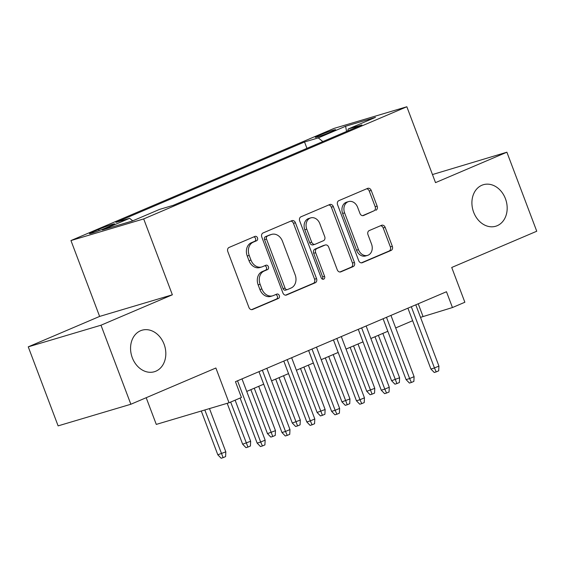 <?xml version="1.0" encoding="UTF-8"?>
<svg xmlns="http://www.w3.org/2000/svg" width="565" height="565" viewBox="0 0 565 565"><rect width="100%" height="100%" fill="white"/><g stroke="black" fill="none" stroke-linecap="round" stroke-linejoin="round"><path stroke-width="0.85" d="M257.492 237.851A2.324 1.85 73.4 0 0 255.126 236.347A2.324 1.85 73.4 0 0 254.97 236.403L229.079 247.442A3.319 2.641 73.4 0 0 227.815 251.58L248.918 307.431A3.319 2.641 73.4 0 0 252.301 309.578A3.319 2.641 73.4 0 0 252.527 309.5L278.418 298.461A2.324 1.85 73.4 0 0 279.301 295.566A2.324 1.85 73.4 0 0 276.935 294.061A2.324 1.85 73.4 0 0 276.779 294.118L273.425 295.544A10.629 8.454 73.4 0 1 272.704 295.806A10.629 8.454 73.4 0 1 261.877 288.941L260.119 284.287A10.629 8.454 73.4 0 1 264.166 271.031L267.513 269.604A2.324 1.85 73.4 0 0 268.396 266.708A2.324 1.85 73.4 0 0 266.03 265.204A2.324 1.85 73.4 0 0 265.875 265.26L262.52 266.687A10.629 8.454 73.4 0 1 261.8 266.948A10.629 8.454 73.4 0 1 250.973 260.084L249.214 255.429A10.629 8.454 73.4 0 1 253.261 242.173L256.609 240.747A2.324 1.85 73.4 0 0 257.492 237.851M261.8 266.948L259.836 267.535A10.629 8.454 73.4 0 1 249.003 260.67L247.244 256.016A10.629 8.454 73.4 0 1 251.291 242.759L254.646 241.333A2.324 1.85 73.4 0 0 255.528 238.43A2.324 1.85 73.4 0 0 253.826 236.89M251.545 309.662L276.454 299.047A2.324 1.85 73.4 0 0 277.337 296.145A2.324 1.85 73.4 0 0 275.635 294.605M272.704 295.806L270.741 296.392A10.629 8.454 73.4 0 1 259.907 289.527L258.149 284.873A10.629 8.454 73.4 0 1 262.195 271.617L265.55 270.19A2.324 1.85 73.4 0 0 266.433 267.287A2.324 1.85 73.4 0 0 264.731 265.748M473.654 212.249A21.661 17.233 73.4 0 0 495.717 226.24A21.661 17.233 73.4 0 0 505.435 198.703A21.661 17.233 73.4 0 0 483.372 184.713A21.661 17.233 73.4 0 0 473.654 212.249M132.302 357.751A21.661 17.233 73.4 0 0 154.365 371.735A21.661 17.233 73.4 0 0 164.083 344.205A21.661 17.233 73.4 0 0 142.02 330.214A21.661 17.233 73.4 0 0 132.302 357.751M319.161 135.388A10.834 0.593 -20.7 0 0 315.319 137.344A10.834 0.593 -20.7 0 0 321.132 135.72A10.834 0.593 -20.7 0 0 331.74 131.645A10.834 0.593 -20.7 0 0 335.582 129.689A10.834 0.593 -20.7 0 0 329.769 131.32A10.834 0.593 -20.7 0 0 319.161 135.388M375.873 210.265A3.319 2.641 73.4 0 0 377.138 206.126L371.219 190.454A3.319 2.641 73.4 0 0 367.836 188.307A3.319 2.641 73.4 0 0 367.61 188.392L338.852 200.646A3.319 2.641 73.4 0 0 337.588 204.784L358.697 260.642A3.319 2.641 73.4 0 0 362.08 262.789A3.319 2.641 73.4 0 0 362.306 262.704L391.058 250.45A3.319 2.641 73.4 0 0 392.322 246.305L385.168 227.377A3.319 2.641 73.4 0 0 381.785 225.23A3.319 2.641 73.4 0 0 381.559 225.315L369.256 230.562A3.319 2.641 73.4 0 0 367.992 234.701L371.537 244.087A8.885 7.07 73.4 0 1 367.554 255.387A8.885 7.07 73.4 0 1 358.5 249.645L344.608 212.878A8.885 7.07 73.4 0 1 348.591 201.578A8.885 7.07 73.4 0 1 357.645 207.32L359.962 213.443A3.319 2.641 73.4 0 0 363.344 215.59A3.319 2.641 73.4 0 0 363.57 215.512L373.91 210.851A3.319 2.641 73.4 0 0 375.174 206.705L369.249 191.041A3.319 2.641 73.4 0 0 366.621 188.809M100.987 325.214L172.36 294.796L99.624 316.421L28.25 346.846L100.987 325.214L130.854 404.25L215.879 368.006L229.016 402.774L241.432 397.485L235.457 381.679L446.477 291.738L452.452 307.544L464.861 302.247L451.725 267.478L536.75 231.233L506.89 152.204L432.465 174.55M172.36 294.796L143.694 218.923L406.842 106.757L435.516 182.629L506.89 152.204M295.431 222.758A3.319 2.641 73.4 0 0 292.048 220.611A3.319 2.641 73.4 0 0 291.822 220.689L263.071 232.95A3.319 2.641 73.4 0 0 261.807 237.088L282.91 292.945A3.319 2.641 73.4 0 0 286.293 295.092A3.319 2.641 73.4 0 0 286.519 295.008L315.277 282.754A3.319 2.641 73.4 0 0 316.541 278.609L295.431 222.758L293.468 223.345A3.319 2.641 73.4 0 0 290.841 221.113M300.961 216.798L329.72 204.544A3.319 2.641 73.4 0 1 329.939 204.459A3.319 2.641 73.4 0 1 333.329 206.606L354.432 262.457A3.319 2.641 73.4 0 1 353.167 266.602L340.857 271.843A3.319 2.641 73.4 0 1 340.639 271.927A3.319 2.641 73.4 0 1 337.249 269.78L328.689 247.131A3.319 2.641 73.4 0 0 325.306 244.984A3.319 2.641 73.4 0 0 325.08 245.062L316.923 248.544A3.319 2.641 73.4 0 0 315.658 252.689L324.564 276.271A2.324 1.85 73.4 0 1 323.526 279.223A2.324 1.85 73.4 0 1 321.153 277.726L299.697 220.936A3.319 2.641 73.4 0 1 300.961 216.798M130.854 404.25L58.11 425.876L28.25 346.846M105.387 228.105L110.846 225.781A10.495 0.579 -20.7 0 0 114.568 223.881A10.495 0.579 -20.7 0 0 108.932 225.456A10.495 0.579 -20.7 0 0 98.656 229.404L93.197 231.735A10.495 0.579 -20.7 0 0 89.475 233.628A10.495 0.579 -20.7 0 0 95.111 232.053A10.495 0.579 -20.7 0 0 105.387 228.105M143.694 218.923L70.957 240.556L334.106 128.382L406.842 106.757M306.943 148.355L304.535 141.977L115.86 222.398L129.625 218.309L132.726 220.837M304.535 141.977L318.3 137.888L345.603 126.249L375.485 117.365L348.181 129.004L361.939 124.907L173.264 205.328L159.507 209.424L132.196 221.063L102.314 229.948L129.625 218.309M146.194 397.711L156.279 424.407L229.016 402.774M99.624 316.421L70.957 240.556M420.515 317.353L452.452 307.544M246.736 391.425L263.7 384.193M271.56 380.845L288.524 373.613M296.385 370.259L313.349 363.027M321.21 359.679L338.181 352.447M346.034 349.099L363.005 341.867M370.859 338.513L387.83 331.281M395.691 327.933L412.655 320.701M418.227 303.779L422.959 316.308M348.181 129.004L347.779 130.946M322.827 141.582L318.3 137.888M345.603 126.249L346.578 131.461M285.537 295.17L313.307 283.333A3.319 2.641 73.4 0 0 314.571 279.195L293.468 223.345M267.393 236.149A2.324 1.85 73.4 0 0 266.511 239.052L285.035 288.079A2.324 1.85 73.4 0 0 287.401 289.577A2.324 1.85 73.4 0 0 287.557 289.52L291.095 288.016A10.629 8.454 73.4 0 0 295.135 274.76L282.472 241.248A10.629 8.454 73.4 0 0 271.645 234.383A10.629 8.454 73.4 0 0 270.925 234.645L265.423 236.735A2.324 1.85 73.4 0 0 264.54 239.631L266.511 239.052M285.593 290.106A2.324 1.85 73.4 0 1 285.438 290.163A2.324 1.85 73.4 0 1 283.065 288.659L264.54 239.631M271.645 234.383L269.682 234.969A10.629 8.454 73.4 0 0 268.961 235.231L270.925 234.645M265.423 236.735L268.961 235.231M339.883 272.012L351.204 267.181A3.319 2.641 73.4 0 0 352.468 263.043L331.358 207.193A3.319 2.641 73.4 0 0 328.731 204.961M323.576 245.514A3.319 2.641 73.4 0 0 323.342 245.57A3.319 2.641 73.4 0 0 323.116 245.648L314.952 249.13A3.319 2.641 73.4 0 0 313.688 253.268L322.601 276.85L324.564 276.271M322.431 279.145A2.324 1.85 73.4 0 0 322.601 276.85M319.811 223.627A8.885 7.07 73.4 0 0 310.757 217.885A8.885 7.07 73.4 0 0 306.774 229.178L311.668 242.138A3.319 2.641 73.4 0 0 315.051 244.285A3.319 2.641 73.4 0 0 315.277 244.2L323.441 240.718A3.319 2.641 73.4 0 0 324.706 236.58L319.811 223.627M310.757 217.885L308.794 218.471A8.885 7.07 73.4 0 0 304.81 229.764L306.774 229.178M315.051 244.285L313.088 244.864A3.319 2.641 73.4 0 1 309.705 242.724L304.81 229.764M362.589 215.675L373.91 210.851M348.591 201.578L346.628 202.164A8.885 7.07 73.4 0 0 342.644 213.457L344.608 212.878M367.554 255.387L365.583 255.966A8.885 7.07 73.4 0 1 356.536 250.231L342.644 213.457M361.325 262.866L389.094 251.03A3.319 2.641 73.4 0 0 390.359 246.891L383.204 227.963A3.319 2.641 73.4 0 0 380.577 225.732M225.823 451.831L225.597 456.598L223.119 457.657L221.148 458.243L217.815 454.79L225.823 451.831L209.481 408.587M223.119 457.657L204.82 409.971M217.815 454.79L201.281 411.023M240.111 398.05L257.139 443.101L260.677 442.049L237.533 380.796M265.14 440.142L264.914 444.909L262.435 445.969L260.677 442.049L265.14 440.142L241.997 378.896M262.435 445.969L260.465 446.555L257.139 443.101M250.648 441.251L250.422 446.018L247.943 447.077L245.973 447.664L242.646 444.21L250.648 441.251L235.125 400.175M247.943 447.077L230.661 402.075M242.646 444.21L227.194 403.318M275.473 430.671L275.247 435.438L272.768 436.498L270.805 437.077L267.471 433.623L275.473 430.671L258.714 386.319M272.768 436.498L254.25 388.226M267.471 433.623L250.86 389.666M300.305 420.085L300.079 424.852L297.593 425.911L295.629 426.497L292.296 423.044L300.305 420.085L283.545 375.739M297.593 425.911L279.075 377.639M292.296 423.044L275.685 379.087M325.129 409.505L324.903 414.272L322.417 415.332L320.454 415.918L317.12 412.464L325.129 409.505L308.37 365.152M322.417 415.332L303.899 367.059M317.12 412.464L300.509 368.507M258.968 371.664L281.963 432.515L285.502 431.462L262.358 370.216M289.965 429.562L289.739 434.33L287.26 435.389L285.502 431.462L289.965 429.562L266.821 368.309M287.26 435.389L285.297 435.968L281.963 432.515M283.792 361.077L306.788 421.935L310.326 420.883L287.182 359.637M314.797 418.976L314.571 423.743L312.085 424.802L310.326 420.883L314.797 418.976L291.653 357.73M312.085 424.802L310.121 425.389L306.788 421.935M308.617 350.498L331.613 411.355L335.151 410.303L312.007 349.05M339.622 408.396L339.396 413.163L336.91 414.223L335.151 410.303L339.622 408.396L316.478 347.15M336.91 414.223L334.946 414.809L331.613 411.355M333.442 339.918L356.437 400.776L359.976 399.723L336.832 338.47M364.446 397.817L364.22 402.584L361.734 403.643L359.976 399.723L364.446 397.817L341.302 336.563M361.734 403.643L359.771 404.222L356.437 400.776M349.954 398.925L349.728 403.693L347.242 404.752L345.279 405.331L341.945 401.885L349.954 398.925L333.195 354.573M347.242 404.752L328.724 356.48M341.945 401.885L325.334 357.92M358.267 329.331L381.262 390.189L384.8 389.137L361.657 327.891M389.271 387.237L389.045 391.997L386.559 393.056L384.8 389.137L389.271 387.237L366.127 325.984M386.559 393.056L384.595 393.643L381.262 390.189M374.779 388.346L374.553 393.106L372.067 394.165L370.103 394.751L366.77 391.298L374.779 388.346L358.019 343.993M372.067 394.165L353.549 345.893M366.77 391.298L350.159 347.341M383.091 318.752L406.087 379.609L409.625 378.557L386.481 317.304M414.096 376.65L413.87 381.417L411.391 382.477L409.625 378.557L414.096 376.65L390.952 315.404M411.391 382.477L409.42 383.063L406.087 379.609M399.603 377.759L399.377 382.526L396.898 383.586L394.928 384.172L391.594 380.718L399.603 377.759L382.844 333.406M396.898 383.586L378.373 335.313M391.594 380.718L374.983 336.761M407.916 308.172L430.911 369.03L434.457 367.977L411.306 306.724M438.92 366.071L438.694 370.838L436.215 371.897L434.457 367.977L438.92 366.071L415.776 304.818M436.215 371.897L434.245 372.476L430.911 369.03M93.522 232.589L93.197 231.735M99.108 230.605L98.656 229.404M251.291 242.759L253.261 242.173M247.244 256.016L249.214 255.429M249.003 260.67L250.973 260.084M265.55 270.19L267.513 269.604M262.195 271.617L264.166 271.031M258.149 284.873L260.119 284.287M259.907 289.527L261.877 288.941M276.454 299.047L278.418 298.461M252.068 309.634L252.527 309.5M254.646 241.333L256.609 240.747M314.571 279.195L316.541 278.609M313.307 283.333L315.277 282.754M286.06 295.142L286.519 295.008M283.065 288.659L285.035 288.079M331.358 207.193L333.329 206.606M352.468 263.043L354.432 262.457M351.204 267.181L353.167 266.602M340.398 271.984L340.857 271.843M323.116 245.648L325.08 245.062M314.952 249.13L316.923 248.544M313.688 253.268L315.658 252.689M309.705 242.724L311.668 242.138M363.111 215.646L363.57 215.512M356.536 250.231L358.5 249.645M383.204 227.963L385.168 227.377M390.359 246.891L392.322 246.305M389.094 251.03L391.058 250.45M361.847 262.838L362.306 262.704M369.249 191.041L371.219 190.454M375.174 206.705L377.138 206.126M285.438 290.163L287.401 289.577M323.342 245.57L325.306 244.984"/></g></svg>
